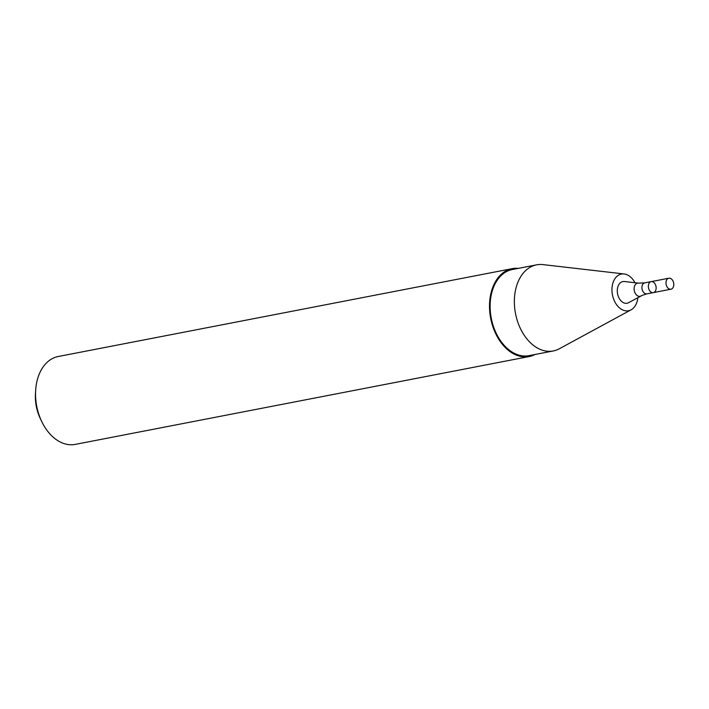 <?xml version="1.0" encoding="UTF-8"?>
<svg xmlns="http://www.w3.org/2000/svg" width="709" height="709" viewBox="0 0 709 709"><rect width="100%" height="100%" fill="white"/><g stroke="black" fill="none" stroke-linecap="round" stroke-linejoin="round"><path stroke-width="1.06" d="M653.893 292.436A5.592 3.82 79 0 0 655.905 285.966A5.592 3.82 79 0 0 651.181 281.633A5.592 3.82 79 0 0 648.496 287.854A5.592 3.82 79 0 0 653.308 292.622A5.592 3.82 79 0 0 653.893 292.436M640.963 295.972A6.691 4.573 79 0 1 640.741 296.087A6.691 4.573 79 0 1 634.254 290.424A6.691 4.573 79 0 1 638.481 283.13L624.487 281.517A11.034 7.533 79 0 0 617.521 293.544A11.034 7.533 79 0 0 628.218 302.876A11.034 7.533 79 0 0 628.591 302.69L642.31 295.307L646.892 293.863L670.953 289.201A5.592 3.82 79 0 0 671.538 289.024A5.592 3.82 79 0 0 673.55 282.554A5.592 3.82 79 0 0 668.826 278.22A5.592 3.82 79 0 0 666.141 284.442A5.592 3.82 79 0 0 670.953 289.201M634.98 282.731A18.682 12.771 79 0 0 624.15 273.966A18.682 12.771 79 0 0 612.354 294.341A18.682 12.771 79 0 0 630.469 310.134A18.682 12.771 79 0 0 631.09 309.824A18.682 12.771 79 0 0 637.87 297.647M624.15 273.966L542.997 264.608A43.861 29.964 79 0 0 536.598 264.838A43.861 29.964 79 0 0 515.514 313.591A43.861 29.964 79 0 0 553.268 350.964A43.861 29.964 79 0 0 557.815 349.519A43.861 29.964 79 0 0 559.286 348.793L631.09 309.824M536.598 264.838L512.377 269.526A43.861 29.964 79 0 0 491.284 318.279A43.861 29.964 79 0 0 529.047 355.652L553.268 350.964M518.35 268.374A44.756 30.576 79 0 0 512.208 268.649A44.756 30.576 79 0 0 490.69 318.394A44.756 30.576 79 0 0 529.215 356.53A44.756 30.576 79 0 0 533.859 355.058A44.756 30.576 79 0 0 535.02 354.491M512.208 268.649L58.235 356.512A44.756 30.576 79 0 0 35.645 390.402A44.756 30.576 79 0 0 41.645 421.385A44.756 30.576 79 0 0 75.243 444.392L529.215 356.53M35.645 390.402L35.45 393.655A35.804 24.46 79 0 0 40.245 418.443L41.645 421.385M638.481 283.13L644.765 282.873L651.181 281.633A5.592 3.82 79 0 0 648.496 287.854A5.592 3.82 79 0 0 653.308 292.622M644.765 282.873A5.592 3.82 79 0 0 642.079 289.095A5.592 3.82 79 0 0 646.892 293.863M651.181 281.633L668.826 278.22"/></g></svg>
